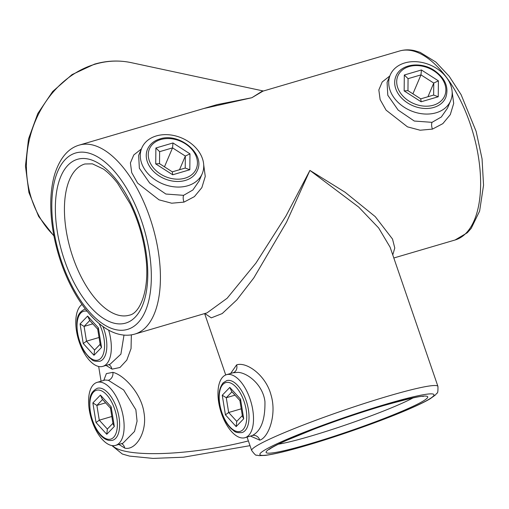 <?xml version="1.0" encoding="UTF-8"?>
<svg xmlns="http://www.w3.org/2000/svg" width="509" height="509" viewBox="0 0 509 509"><rect width="100%" height="100%" fill="white"/><g stroke="black" fill="none" stroke-linecap="round" stroke-linejoin="round"><path stroke-width="0.76" d="M131.36 334.865L131.042 348.614L126.798 360.111L119.939 367.511L112.12 369.14L106.044 365.417M82.006 304.484A32.831 15.811 -106.4 0 0 77.96 337.817A32.831 15.811 -106.4 0 0 98.676 366.467A32.831 15.811 -106.4 0 0 102.812 366.365L110.109 364.221L120.9 354.137L123.999 335.094M103.76 380.42L106.381 373.593L112.883 372.359C123.642 374.751 141.375 393.279 144.002 412.78C147.476 432.249 135.604 450.707 124.915 448.149L118.839 444.421M115.607 445.375A32.831 15.811 -106.4 0 0 122.58 413.467A32.831 15.811 -106.4 0 0 101.234 382.272A32.831 15.811 -106.4 0 0 97.098 382.374A32.831 15.811 -106.4 0 0 90.125 414.281A32.831 15.811 -106.4 0 0 111.471 445.477A32.831 15.811 -106.4 0 0 115.607 445.375L122.904 443.231L134.516 431.454L137.067 421.166L135.865 409.745L123.655 389.964L108.36 380.293L104.752 380M244.994 437.689A32.831 15.811 -106.4 0 0 251.968 405.781A32.831 15.811 -106.4 0 0 230.622 374.592A32.831 15.811 -106.4 0 0 226.486 374.694A32.831 15.811 -106.4 0 0 219.513 406.596A32.831 15.811 -106.4 0 0 240.859 437.791A32.831 15.811 -106.4 0 0 244.994 437.689L252.279 435.539C261.053 431.034 265.272 419.709 264.941 401.556C263.032 385.345 248.405 373.224 238.257 372.346L233.065 372.773M230.647 373.472L236.59 364.908C246.445 361.403 265.851 375.209 271.004 394.933C276.941 414.301 268.765 437.384 259.794 440.158L250.453 436.086M141.801 147.985A32.831 24.826 23.1 0 0 151.975 177.456A32.831 24.826 23.1 0 0 187.656 185.779A32.831 24.826 23.1 0 0 202.213 173.709A32.831 24.826 23.1 0 0 192.039 144.238A32.831 24.826 23.1 0 0 156.352 135.922A32.831 24.826 23.1 0 0 141.801 147.985L138.645 155.398L139.358 168.244L149.697 183.068L165.87 194.031L183.59 195.335L192.879 189.997L199.095 181.026M203.695 164.751L205.261 176.426L201.857 187.624L194.4 196.633L183.997 202.111L171.686 203.212L159.037 199.846L137.653 183.138L131.71 172.627L130.406 162.931L133.778 154.965L141.387 148.952M390.231 74.995L387.082 82.394L387.794 95.247L398.133 110.078L414.301 121.04L432.033 122.338L441.316 117L447.5 108.112L450.65 100.718A32.831 24.826 23.1 0 0 440.476 71.247A32.831 24.826 23.1 0 0 404.789 62.931A32.831 24.826 23.1 0 0 390.231 74.995A32.831 24.826 23.1 0 0 400.405 104.466A32.831 24.826 23.1 0 0 436.092 112.782A32.831 24.826 23.1 0 0 450.65 100.718M452.132 91.754L453.697 103.429L450.287 114.633L442.836 123.642L432.434 129.114L420.122 130.221L407.474 126.849L386.089 110.141L380.14 99.637L378.836 89.94L382.208 81.968L389.824 75.956M102.812 366.365A32.831 15.811 -106.4 0 0 108.64 330.099M399.533 51.008C404.318 49.627 409.255 49.494 414.339 50.595L420.084 52.325L435.869 62.079L449.18 76.261L461.103 94.674L476.144 131.411L482.055 158.846L483.55 185.206L479.624 211.057L471.232 228.312L467.294 232.766L455.059 240A98.492 47.439 -106.4 0 0 475.979 144.282A98.492 47.439 -106.4 0 0 411.94 50.696A98.492 47.439 -106.4 0 0 399.533 51.008L261.753 91.486L251.834 97.734L262.981 91.124M203.804 108.512L251.834 97.734L217.095 104.606L79.328 145.084A98.492 47.439 73.6 0 1 91.735 144.772A98.492 47.439 73.6 0 1 155.773 238.358A98.492 47.439 73.6 0 1 134.853 334.076L207.01 312.876L227.167 298.223L255.97 263.038L285.956 216.007L309.917 170.407L345.172 192.294L375.267 216.656L392.522 239.065L394.78 248.023L392.763 254.933M247.062 437.085L251.65 450.44A98.492 8.055 -19 0 1 387.521 396.301A98.492 8.055 -19 0 1 437.944 386.439L390.123 247.234L378.651 227.956L358.705 207.093L309.917 170.407L286.529 222.198L253.787 277.946L236.889 299.846L222.204 313.569L211.305 317.858L204.815 313.519M111.84 416.496L99.28 420.186L107.367 429.055L112.941 423.272M105.617 402.848L96.888 405.412L99.28 420.186L96.036 422.527L92.867 402.924L100.419 395.086L111.147 406.844L110.669 408.371M102.57 399.514L96.888 405.412L92.867 402.924M100.419 395.086L102.322 399.234L110.498 408.205M111.147 406.844L114.321 426.447L113.068 424.073L110.478 408.078M114.321 426.447L106.769 434.285L107.367 429.055M241.228 408.816L228.668 412.506L236.755 421.369L242.329 415.586M235.005 395.169L226.276 397.733L228.668 412.506L225.43 414.841L222.255 395.239L229.807 387.4L240.534 399.164L243.709 418.761L242.456 416.387L239.866 400.392M231.958 391.828L226.276 397.733L222.255 395.239M240.057 400.685L240.534 399.164M243.709 418.761L236.157 426.606L236.755 421.369M229.807 387.4L231.71 391.555L239.885 400.519M420.746 98.854L433.649 95.062L433.763 83.075L420.975 74.88L408.072 78.672L407.957 90.659L420.746 98.854L421.128 101.781L404.159 90.907L407.957 90.659M412.907 93.834L420.975 74.88L421.433 69.975L438.402 80.848L438.249 96.755L421.128 101.781M427.948 96.742L433.763 83.075L438.402 80.848M433.649 95.062L438.249 96.755M404.159 90.907L404.311 75.008L408.072 78.672M185.219 168.059L185.333 156.066L172.538 147.871L159.635 151.663L159.521 163.65L172.309 171.851L185.219 168.059L189.819 169.745L172.697 174.778L172.309 171.851M179.512 169.732L185.333 156.066L189.965 153.839L189.819 169.745M164.471 166.825L172.538 147.871L172.996 142.965L189.965 153.839M172.697 174.778L155.729 163.904L159.521 163.65M159.635 151.663L155.875 147.998L172.996 142.965M99.045 337.492L86.485 341.183L94.572 350.046L100.146 344.262M92.823 323.845L84.093 326.409L86.485 341.183L83.241 343.518L80.066 323.915L84.093 326.409L89.775 320.505L87.624 316.076L98.352 327.841L101.526 347.443L93.974 355.282L83.241 343.518M94.572 350.046L93.974 355.282M97.683 329.069L100.273 345.064L101.526 347.443M97.868 329.361L98.352 327.841M111.865 369.082A6.566 5.561 103.6 0 0 108.748 364.622M124.667 448.085A6.566 5.561 103.6 0 0 121.543 443.632M112.883 372.359A6.566 5.535 -76.9 0 1 108.36 380.293M259.794 440.158A6.566 5.834 70.7 0 0 252.279 435.539M236.59 364.908A6.566 5.669 -109 0 1 233.351 372.677M183.59 195.335L183.603 195.329A6.566 3.162 73.6 0 0 183.997 202.111M432.434 129.114A6.566 3.162 73.6 0 1 432.033 122.338M383.951 405.444A85.359 6.986 -19 0 1 418.691 403.542A85.359 6.986 -19 0 1 309.892 443.81A85.359 6.986 -19 0 1 275.153 445.712A85.359 6.986 -19 0 1 383.951 405.444M278.372 444.179A78.793 6.445 161 0 0 310.617 436.149A78.793 6.445 161 0 0 413.009 397.93M307.042 445.286A91.925 7.52 161 0 0 424.213 401.919A91.925 7.52 161 0 0 386.795 403.968A91.925 7.52 161 0 0 269.63 447.335A91.925 7.52 161 0 0 307.042 445.286M112.514 445.642A98.492 21.823 -9.2 0 0 125.43 451.305A98.492 21.823 -9.2 0 0 248.379 440.921M119.373 315.427A78.793 37.952 -106.4 0 0 129.299 315.179C140.325 313.449 150.2 288.552 145.714 256.161C143.392 237.83 138.2 220.384 130.158 203.823L117.63 183.335C112.883 177.183 108.124 172.417 103.365 169.039L92.403 163.834L84.876 163.987A78.793 37.952 -106.4 0 0 68.142 240.56A78.793 37.952 -106.4 0 0 119.373 315.427M88.261 159.037A85.359 41.114 73.6 0 1 145.816 250.695A85.359 41.114 73.6 0 1 114.875 323.368A85.359 41.114 73.6 0 1 57.32 231.716A85.359 41.114 73.6 0 1 88.261 159.037M115.899 329.692A91.925 44.277 -106.4 0 0 149.22 251.427A91.925 44.277 -106.4 0 0 87.236 152.719A91.925 44.277 -106.4 0 0 53.916 230.984A91.925 44.277 -106.4 0 0 115.899 329.692M53.954 236.036L38.633 216.433L28.905 192.478L25.45 166.004L28.498 139.008L37.8 113.532L52.675 91.505L72.03 74.607L94.439 64.172C106.763 60.584 119.042 60.081 131.277 62.658A98.492 83.508 102.1 0 0 95.266 64.153A98.492 83.508 102.1 0 0 29.63 138.543A98.492 83.508 102.1 0 0 53.871 235.591M97.34 388.291A27.085 13.043 73.6 0 1 119.011 417.291A27.085 13.043 73.6 0 1 112.61 440.266C102.048 442.575 92.943 427.134 90.163 411.711C89.374 401.073 88.369 392.884 97.34 388.291M116.784 417.514A25.444 12.254 -106.4 0 0 99.624 390.193A25.444 12.254 -106.4 0 0 90.405 411.857A25.444 12.254 -106.4 0 0 107.558 439.178A25.444 12.254 -106.4 0 0 116.784 417.514M106.769 434.285L96.036 422.527M226.728 380.611A27.085 13.043 73.6 0 1 245.745 399.482A27.085 13.043 73.6 0 1 245.039 430.684A27.085 13.043 73.6 0 1 241.998 432.58C234.223 433.165 234.725 430.958 231.315 428.845C226.836 424.468 223.406 418.36 221.033 410.528C217.667 398.146 218.374 388.914 223.152 382.832L226.728 380.611M243.009 429.628A25.444 12.254 -106.4 0 0 242.418 397.205A25.444 12.254 -106.4 0 0 222.948 384.378A25.444 12.254 -106.4 0 0 223.54 416.801A25.444 12.254 -106.4 0 0 243.009 429.628M236.157 426.606L225.43 414.841M445.782 97.48A27.085 20.481 -156.9 0 1 407.594 102.945A27.085 20.481 -156.9 0 1 395.938 76.261C400.608 64.026 420.689 61.207 434.209 70.382C445.222 78.201 449.078 87.23 445.782 97.48M408.822 100.979A25.444 19.24 23.1 0 0 442.486 99.465A25.444 19.24 23.1 0 0 433.744 70.776A25.444 19.24 23.1 0 0 400.08 72.291A25.444 19.24 23.1 0 0 408.822 100.979M404.311 75.008L421.433 69.975M197.346 170.47A27.085 20.481 -156.9 0 1 185.34 180.428A27.085 20.481 -156.9 0 1 155.9 173.563A27.085 20.481 -156.9 0 1 147.508 149.252C149.767 144.212 153.877 140.783 159.832 138.97C179.162 132.181 205.617 153.922 197.346 170.47M184.977 178.188A25.444 19.24 23.1 0 0 194.241 152.585A25.444 19.24 23.1 0 0 160.717 139.555A25.444 19.24 23.1 0 0 151.453 165.158A25.444 19.24 23.1 0 0 184.977 178.188M155.729 163.904L155.875 147.998M102.907 326.454A27.085 13.043 73.6 0 1 106.216 338.288A27.085 13.043 73.6 0 1 99.815 361.263C91.499 361.74 92.733 359.602 89.209 357.598L84.558 351.923C80.982 346.279 78.583 339.872 77.368 332.708C76.579 322.07 75.574 313.875 84.545 309.287A27.085 13.043 73.6 0 1 85.417 309.097M87.141 311.26A25.444 12.254 -106.4 0 0 77.61 332.848A25.444 12.254 -106.4 0 0 94.763 360.168A25.444 12.254 -106.4 0 0 103.989 338.51A25.444 12.254 -106.4 0 0 99.096 323.495M80.066 323.915L87.624 316.076M226.486 374.694L233.287 372.703M269.446 449.345L269.446 449.339C269.115 449.447 272.48 446.628 286.822 440.24L313.818 429.214C337.384 420.256 360.671 412.373 383.671 405.552C409.102 398.541 422.292 395.525 423.227 396.511L423.227 396.511M437.944 386.439C438.064 391.192 437.727 393.432 436.938 393.177L435.284 395.092L430.073 398.821C426.008 401.232 420.294 404.076 412.926 407.353C387.425 418.799 341.354 435.303 306.768 445.4C287.782 450.974 273.848 454.321 264.966 455.428L259.062 455.631L256.581 455.135C256.116 455.822 254.468 454.257 251.65 450.44M250.008 445.655L183.507 457.209L153.05 458.405L129.572 456.102L122.332 454.028L111.872 445.553M79.328 145.084C68.346 148.221 60.196 157.733 54.889 173.614C51.237 185.69 50.009 199.732 51.205 215.74C52.179 228.433 54.584 241.279 58.414 254.271C70.382 294.978 95.17 329.374 120.048 334.489C125.131 335.59 130.069 335.45 134.853 334.076M202.213 173.709L199.064 181.109M263.407 91.003L131.277 62.658M455.059 240L393.813 257.993M204.631 313.576L225.722 374.961M101.056 381.216L98.67 366.467M97.098 382.374L104.396 380.229M97.703 329.196L89.52 320.231"/></g></svg>

